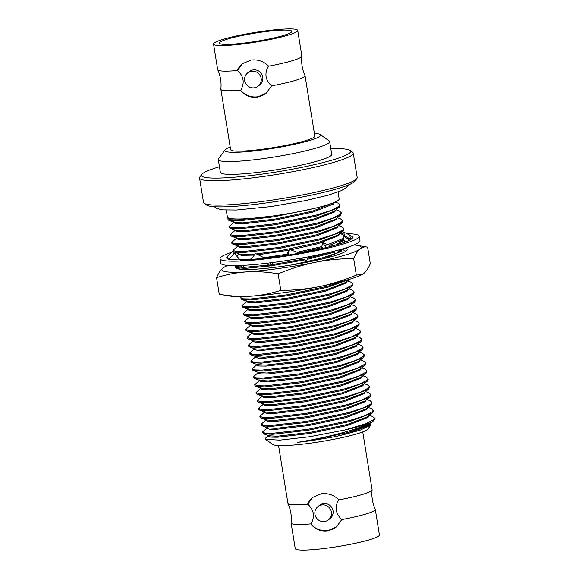 <?xml version="1.0" encoding="UTF-8"?>
<svg xmlns="http://www.w3.org/2000/svg" width="579" height="579" viewBox="0 0 579 579"><rect width="100%" height="100%" fill="white"/><g stroke="black" fill="none" stroke-linecap="round" stroke-linejoin="round"><path stroke-width="0.87" d="M346.959 233.713A70.5 7.976 170.8 0 1 359.262 236.181L359.979 240.611A70.5 7.976 170.8 0 1 278.289 261.766A70.5 7.976 170.8 0 1 220.787 263.156L220.071 258.726A70.5 7.976 170.8 0 1 231.672 252.263M340.684 233.807A70.5 7.976 170.8 0 1 342.146 233.764M359.262 236.181A70.5 7.976 170.8 0 1 277.573 257.344A70.5 7.976 170.8 0 1 220.071 258.726M288.291 254.977A63.733 7.209 170.8 0 1 278.738 256.396A63.733 7.209 170.8 0 1 260.123 258.625A63.733 7.209 170.8 0 1 259.522 258.683L251.076 259.515L255.44 253.457L264.82 258.14M299.473 253.103L289.189 249.31L288.277 255.078L297.744 253.407A63.733 7.209 170.8 0 0 298.424 253.291A63.733 7.209 170.8 0 0 325.666 247.696L332.889 245.858A63.733 7.209 170.8 0 0 333.374 245.72A63.733 7.209 170.8 0 0 349.13 240.343L349.861 240.278L343.499 236L343.694 240.09L344.946 242.109M348.08 247.182L348.428 247.747L349.398 246.734M343.694 240.09L346.068 241.682M341.842 234.234L343.325 231.918L350.722 235.566L349.882 235.711A63.733 7.209 170.8 0 1 352.582 237.267A63.733 7.209 170.8 0 1 351.641 238.823L349.861 240.278M251.17 259.385A63.733 7.209 170.8 0 1 233.105 259.696A63.733 7.209 170.8 0 1 232.816 259.674L228.618 259.349L234.473 253.493L240.053 259.877M228.9 259.066A63.733 7.209 170.8 0 1 226.751 257.648A63.733 7.209 170.8 0 1 227.699 256.092A63.733 7.209 170.8 0 1 227.822 255.998L229.479 254.637M350.556 239.417L349.882 235.711M227.699 256.092L226.867 258.169M260.123 258.625L260.934 258.545M298.424 253.291L299.133 253.161M326.006 247.725L322.821 242.644L321.721 246.857L323.089 248.304M334.242 245.489L327.598 244.866L322.821 242.644M332.093 251.684L336.138 253.566L340.025 249.607M289.189 249.31L287.445 253.472L287.85 255.049L267.802 258.212M300.45 258.263L306.667 260.557L308.839 256.721M265.87 263.358L271.276 266.05L270.132 262.844M271.276 266.05L272.593 262.533M243.781 265.334L243.469 267.947L239.858 265.515M233.757 254.21L234.003 252.003M229.081 254.963L233.062 250.75M235.204 252.444L235.154 254.268M343.325 231.918L344.968 235.747L350.049 239.084M217.718 69.784C220.512 75.95 221.554 82.399 220.852 89.13A42.643 4.82 -9.2 0 0 220.852 89.282L230.63 149.664A42.643 4.82 -9.2 0 0 265.414 148.825A42.643 4.82 -9.2 0 0 314.817 136.029L305.039 75.646A42.643 4.82 -9.2 0 0 304.995 75.502C302.195 69.335 301.152 62.887 301.862 56.156A42.643 4.82 170.8 0 1 268.359 66.23L268.294 65.825C263.488 61.236 257.735 59.311 251.033 60.035L242.239 63.799L237.585 70.522A42.643 4.82 170.8 0 1 217.718 69.784A42.643 4.82 170.8 0 1 217.675 69.639L213.528 44.055A42.643 4.82 -9.2 0 0 248.304 43.222A42.643 4.82 -9.2 0 0 297.715 30.419A42.643 4.82 -9.2 0 0 262.931 31.259A42.643 4.82 -9.2 0 0 213.528 44.055M220.852 89.282A42.643 4.82 -9.2 0 0 240.77 90.165L240.835 90.57C245.047 95.644 250.454 97.858 257.054 97.214L266.231 93.139L271.544 85.873A42.643 4.82 -9.2 0 0 305.039 75.646M247.58 72.976L249.209 71.644A8.461 8.251 50.7 0 1 262.142 74.894A8.461 8.251 50.7 0 1 259.92 84.744L258.292 86.076A8.461 8.251 -129.3 0 0 251.597 71.224A8.461 8.251 -129.3 0 0 245.358 82.826A8.461 8.251 -129.3 0 0 258.292 86.076M237.52 70.117A18.955 18.477 50.7 0 1 242.398 63.668M249.332 42.383A36.665 4.147 -9.2 0 0 291.809 31.375A36.665 4.147 -9.2 0 0 261.911 32.098A36.665 4.147 -9.2 0 0 219.427 43.099A36.665 4.147 -9.2 0 0 249.332 42.383M291.099 522.996L295.239 548.581A42.643 4.82 -9.2 0 0 330.023 547.741A42.643 4.82 -9.2 0 0 379.426 534.945L375.286 509.361A42.643 4.82 170.8 0 1 341.791 519.587L336.471 526.854L327.301 530.921C320.701 531.573 315.294 529.358 311.075 524.277L311.01 523.872A42.643 4.82 170.8 0 1 291.099 522.996A42.643 4.82 170.8 0 1 291.092 522.844C291.802 516.113 290.759 509.665 287.966 503.498A42.643 4.82 -9.2 0 0 307.833 504.229L312.479 497.506L321.28 493.749C327.975 493.019 333.728 494.951 338.541 499.539L338.606 499.945A42.643 4.82 -9.2 0 0 372.109 489.87A42.643 4.82 -9.2 0 0 372.102 489.718L362.743 431.92M372.109 489.87C371.4 496.601 372.442 503.05 375.243 509.216A42.643 4.82 170.8 0 1 375.286 509.361M311.075 524.277A18.955 18.477 -129.3 0 0 327.823 530.494A18.955 18.477 -129.3 0 0 336.631 526.724M328.539 519.79L330.168 518.458A8.461 8.251 -129.3 0 0 323.466 503.607A8.461 8.251 -129.3 0 0 319.456 505.358L317.828 506.69A8.461 8.251 50.7 0 1 330.761 509.933A8.461 8.251 50.7 0 1 324.529 521.534A8.461 8.251 50.7 0 1 317.828 506.69M219.463 166.774A75.581 8.547 -9.2 0 0 201.767 174.417A75.581 8.547 -9.2 0 0 263.083 173.968A75.581 8.547 -9.2 0 0 350.02 150.402A75.581 8.547 -9.2 0 0 330.819 148.738M350.02 150.402L352.582 152.226A77.839 8.801 170.8 0 1 353.241 153.138A77.839 8.801 170.8 0 1 263.054 176.501A77.839 8.801 170.8 0 1 199.574 178.028A77.839 8.801 170.8 0 1 199.914 176.957L201.767 174.417M356.845 178.549L354.985 181.089A75.581 8.547 170.8 0 1 267.744 202.737A75.581 8.547 170.8 0 1 206.739 205.104L204.177 203.28A77.839 8.801 -9.2 0 0 266.999 200.841A77.839 8.801 -9.2 0 0 356.845 178.549A77.839 8.801 -9.2 0 0 357.185 177.478L353.241 153.138M338.049 191.982L339.171 198.908A56.626 6.405 170.8 0 1 273.556 215.902A56.626 6.405 170.8 0 1 227.373 217.009L226.251 210.09M370.517 423.256L370.864 425.022L367.904 429.068A48.506 5.486 170.8 0 1 311.915 442.957A48.506 5.486 170.8 0 1 272.76 444.477L265.558 439.352L265.87 437.818L268.909 435.401M370.864 425.022L359.827 430.335L336.102 436.486L311.032 440.72L297.519 442.37L310.749 440.004C335.914 435.205 363.692 427.505 372.109 421.852L373.788 420.607L374.591 418.993L374.432 418.009L372.558 416.467L369.322 415.281M374.432 418.009L373.629 419.623L365.834 423.727L344.758 430.016L309.483 436.769L279.802 440.134L265.558 439.352M230.218 147.08A48.506 5.486 -9.2 0 0 225.05 149.932A48.506 5.486 -9.2 0 0 264.408 149.65A48.506 5.486 -9.2 0 0 320.194 134.523A48.506 5.486 -9.2 0 0 314.397 133.445M225.05 149.932L218.551 158.834A56.402 6.376 -9.2 0 0 218.305 159.609A56.402 6.376 -9.2 0 0 264.306 158.501A56.402 6.376 -9.2 0 0 329.654 141.573A56.402 6.376 -9.2 0 0 329.176 140.914L320.194 134.523M218.305 159.609L220.375 172.39A56.402 6.376 -9.2 0 0 266.376 171.283A56.402 6.376 -9.2 0 0 331.724 154.354L329.654 141.573M235.762 267.259A56.438 6.383 -9.2 0 0 236.232 268.2A56.438 6.383 -9.2 0 0 281.778 266.434A56.438 6.383 -9.2 0 0 346.922 250.273A56.438 6.383 -9.2 0 0 344.975 248.167M342.442 249.317L345.786 251.272M367.622 247.153C364.893 246.531 362.353 247.139 360.008 248.97C357.692 250.953 355.578 254.152 353.66 258.567C340.662 258.589 327.866 259.841 315.266 262.309A70.5 7.976 -9.2 0 0 360.008 248.97A70.5 7.976 -9.2 0 0 357.163 245.351L367.622 247.153L370.307 263.706C368.389 268.128 366.268 271.327 363.952 273.31L362.396 274.352L356.338 275.119C344.158 280.185 331.781 284.028 319.203 286.648A70.5 7.976 170.8 0 1 283.312 292.75A70.5 7.976 170.8 0 1 250.656 296.202C240.379 296.766 229.906 296.108 219.238 294.233L216.56 277.674C218.471 273.259 220.592 270.06 222.908 268.077A70.5 7.976 -9.2 0 0 246.712 271.862A70.5 7.976 -9.2 0 0 279.368 268.41A70.5 7.976 -9.2 0 0 315.266 262.309C302.687 264.929 290.311 268.765 278.13 273.831C267.455 271.949 256.989 271.298 246.712 271.862C236.464 272.579 226.411 274.518 216.56 277.674M362.396 274.352L361.904 274.62A70.5 7.976 -9.2 0 1 319.203 286.648C306.602 289.116 293.806 290.361 280.808 290.383C270.958 293.546 260.905 295.485 250.656 296.202A70.5 7.976 170.8 0 1 229.697 296.028L219.238 294.233M237.593 268.786L238.15 268.388M357.163 245.351A70.5 7.976 -9.2 0 0 354.03 244.982M227.815 265.421A70.5 7.976 -9.2 0 0 224.956 266.767A70.5 7.976 -9.2 0 0 222.908 268.077L224.956 266.767M356.338 275.119L353.66 258.567M280.808 290.383L278.13 273.831M236.246 268.215A56.402 6.376 170.8 0 1 235.791 267.57A56.402 6.376 170.8 0 1 235.791 267.31M323.299 258.741L341.183 251.409L341.878 249.773M235.725 265.623L235.552 266.13L242.673 267.411M243.535 267.404L269.315 265.073M271.768 264.733L303.078 259.233M308.021 258.162L332.281 251.771M339.308 244.012L340.597 241.87M291.722 264.943L320.404 258.509L335.827 253.414M336.638 253.052L343.231 248.695M235.552 266.13L236.536 267.795L245.655 268.352L270.9 265.862M271.363 265.797L304.836 259.877M307.362 259.334L333.584 252.379M339.446 250.2L341.986 249.057M268.243 435.205L268.403 436.197L270.842 437.131L277.406 437.239L309.852 433.454L347.443 425.456L368.063 417.365L368.758 415.729M267.628 427.497L262.432 432.093L265.131 433.164L272.369 433.324L308.158 429.249L349.607 420.535L364.553 415.823L372.348 411.72L373.151 410.106L371.284 408.564L368.049 407.377M266.962 427.302L267.122 428.294L269.561 429.227L276.125 429.336L308.578 425.551L346.162 417.56L366.782 409.462L367.477 407.826M266.347 419.594L261.158 424.19L263.85 425.261L271.095 425.42L306.877 421.346L348.326 412.632L363.272 407.92L371.074 403.816L371.87 402.202L370.003 400.661L366.768 399.474M265.681 419.399L265.841 420.39L268.28 421.324L274.844 421.432L307.297 417.647L344.881 409.657L365.501 401.558L366.203 399.923M265.066 411.691L259.877 416.287L262.577 417.358L269.814 417.517L305.596 413.442L347.045 404.735L361.998 400.017L369.793 395.913L370.589 394.299L368.722 392.757L365.487 391.57M264.4 411.495L264.56 412.487L267.006 413.42L273.563 413.536L306.016 409.744L343.608 401.754L364.22 393.655L364.922 392.026M263.785 403.787L258.596 408.383L261.295 409.454L268.533 409.614L304.315 405.539L345.772 396.832L360.717 392.113L368.512 388.01L369.308 386.396L367.441 384.854L364.205 383.667M263.119 403.599L263.279 404.583L265.725 405.517L272.282 405.633L304.735 401.84L342.327 393.85L362.946 385.759L363.641 384.123M262.504 395.884L257.315 400.48L260.014 401.551L267.252 401.71L303.034 397.635L344.491 388.929L359.436 384.21L367.231 380.106L368.027 378.492L366.16 376.958L362.924 375.764M261.838 395.696L261.998 396.68L264.444 397.614L271.008 397.73L303.454 393.937L341.045 385.947L361.665 377.855L362.36 376.22M261.223 387.981L256.034 392.576L258.733 393.648L265.971 393.807L301.76 389.732L343.209 381.025L358.155 376.307L365.95 372.203L366.753 370.589L364.879 369.055L361.643 367.86M260.564 387.792L260.724 388.777L263.163 389.71L269.727 389.826L302.173 386.034L339.764 378.044L360.384 369.952L361.079 368.316M259.949 380.077L254.753 384.673L257.452 385.744L264.69 385.904L300.479 381.829L341.928 373.122L356.874 368.403L364.669 364.3L365.472 362.686L363.598 361.151L360.362 359.957M259.283 379.889L259.443 380.873L261.882 381.807L268.446 381.923L300.892 378.13L338.483 370.14L359.103 362.049L359.798 360.413M258.668 372.174L253.472 376.77L256.171 377.841L263.416 378L299.198 373.925L340.647 365.219L355.593 360.5L363.388 356.396L364.191 354.782L362.324 353.248L359.089 352.054M258.002 371.986L258.162 372.97L260.601 373.904L267.165 374.02L299.618 370.227L337.202 362.237L357.822 354.145L358.517 352.51M257.387 364.271L252.198 368.866L254.89 369.938L262.135 370.097L297.917 366.022L339.366 357.315L354.312 352.597L362.114 348.493L362.91 346.879L361.043 345.345L357.808 344.158M256.721 364.082L256.881 365.067L259.32 366.008L265.884 366.116L298.337 362.324L335.921 354.334L356.541 346.242L357.243 344.606M256.106 356.367L250.917 360.97L253.616 362.034L260.854 362.193L296.636 358.119L338.085 349.412L353.038 344.693L360.833 340.59L361.629 338.983L359.762 337.441L356.526 336.254M255.44 356.179L255.6 357.163L258.046 358.104L264.603 358.213L297.056 354.42L334.648 346.43L355.26 338.339L355.962 336.703M254.825 348.464L249.636 353.067L252.335 354.131L259.573 354.29L295.355 350.215L336.812 341.509L351.757 336.79L359.552 332.686L360.348 331.079L358.481 329.538L355.245 328.351M254.159 348.276L254.319 349.26L256.765 350.201L263.322 350.309L295.775 346.517L333.366 338.527L353.986 330.435L354.681 328.8M253.544 340.561L248.355 345.164L251.054 346.228L258.292 346.394L294.074 342.312L335.531 333.605L350.476 328.886L358.271 324.783L359.067 323.176L357.2 321.635L353.964 320.448M252.878 340.372L253.037 341.364L255.484 342.298L262.048 342.406L294.494 338.621L332.085 330.623L352.705 322.532L353.4 320.896M252.263 332.657L247.074 337.26L249.773 338.324L257.011 338.491L292.8 334.409L334.249 325.702L349.195 320.983L356.99 316.887L357.793 315.273L355.919 313.731L352.683 312.544M251.604 332.469L251.764 333.461L254.203 334.394L260.767 334.503L293.213 330.718L330.804 322.72L351.424 314.629L352.119 312.993M250.989 324.761L245.793 329.357L248.492 330.428L255.73 330.587L291.519 326.513L332.968 317.799L347.914 313.08L355.709 308.983L356.512 307.369L354.637 305.828L351.402 304.641M250.323 324.566L250.483 325.557L252.922 326.491L259.486 326.599L291.932 322.814L329.523 314.817L350.143 306.725L350.838 305.09M249.708 316.858L244.512 321.454L247.211 322.525L254.456 322.684L290.238 318.609L331.687 309.895L346.633 305.184L354.435 301.08L355.231 299.466L353.364 297.924L350.129 296.738M249.042 316.662L249.202 317.654L251.641 318.588L258.205 318.696L290.658 314.911L328.242 306.913L348.862 298.822L349.557 297.186M248.427 308.954L243.238 313.55L245.93 314.621L253.175 314.781L288.957 310.706L330.406 301.992L345.352 297.28L353.154 293.177L353.95 291.563L352.083 290.021L348.848 288.834M247.761 308.759L247.921 309.751L250.36 310.684L256.924 310.793L289.377 307.008L326.969 299.01L347.581 290.919L348.283 289.283M247.146 301.051L241.957 305.647L244.656 306.718L251.894 306.877L287.676 302.803L329.125 294.089L344.078 289.377L351.873 285.273L352.669 283.659L350.802 282.118L347.566 280.931M246.48 300.856L246.64 301.847L249.086 302.781L255.643 302.889L288.096 299.104L325.688 291.107L346.3 283.015L347.002 281.38M241.552 296.586L240.676 297.744L243.375 298.815L250.613 298.974L286.395 294.899L327.852 286.185L344.802 280.656M239.713 259.486L251.424 259.03M263.959 257.706L287.604 254.087M297.215 252.27L321.794 246.582M324.768 245.757L343.615 238.345M344.889 236.934L344.99 236.239L343.123 234.705L339.887 233.511M238.801 253.443L238.961 254.427L241.4 255.361L254.268 255.086M258.01 254.738L288.805 250.222M290.694 249.867L318.009 243.694L338.621 235.602L339.323 233.967M238.186 245.728L232.997 250.323L235.696 251.395L242.934 251.554L278.716 247.479L320.165 238.772L335.118 234.054L342.913 229.95L343.709 228.336L341.842 226.802L338.606 225.607M237.52 245.539L237.679 246.524L240.126 247.457L246.683 247.573L279.136 243.781L316.727 235.791L337.34 227.699L338.042 226.063M236.905 237.824L231.716 242.42L234.415 243.491L241.653 243.65L277.435 239.576L318.891 230.869L333.837 226.15L341.632 222.047L342.428 220.433L340.561 218.898L337.325 217.711M236.239 237.636L236.398 238.62L238.845 239.561L245.402 239.67L277.855 235.877L315.446 227.887L336.066 219.796L336.761 218.16M235.624 229.921L230.435 234.517L233.134 235.588L240.372 235.747L276.154 231.672L317.61 222.966L332.556 218.247L340.351 214.143L341.147 212.536L339.28 210.995L336.044 209.808M234.958 229.733L235.125 230.717L237.564 231.658L244.128 231.766L276.574 227.974L314.165 219.984L334.785 211.892L335.48 210.257M234.343 222.018L229.154 226.621L231.853 227.685L239.091 227.844L274.88 223.769L316.329 215.062L331.275 210.343L339.07 206.24L339.873 204.633L337.998 203.091L335.205 202.064M233.684 221.829L233.844 222.814L236.283 223.755L242.847 223.863L275.293 220.071L312.884 212.08L333.504 203.989L334.221 202.484M228.3 217.928L227.873 218.717L230.572 219.781L237.81 219.948L272.427 216.054M262.432 432.093L263.416 433.758L268.946 435.792L277.247 436.255L309.693 432.462L347.284 424.472L367.441 416.786L372.514 412.704L373.31 411.09L373.151 410.106M261.158 424.19L261.317 425.181L262.135 425.854L267.664 427.888L275.966 428.351L308.412 424.559L346.003 416.569L366.16 408.883L371.233 404.801L372.029 403.194L371.87 402.202M259.877 416.287L260.036 417.278L260.854 417.951L266.391 419.985L274.685 420.448L307.138 416.656L344.722 408.665L364.879 400.979L369.952 396.897L370.748 395.291L370.589 394.299M258.596 408.383L258.755 409.375L259.573 410.048L265.11 412.082L273.404 412.545L305.857 408.752L343.448 400.762L363.605 393.076L368.671 388.994L369.467 387.387L369.308 386.396M257.315 400.48L257.474 401.471L258.299 402.144L263.829 404.178L272.123 404.641L304.576 400.856L342.167 392.859L362.324 385.173L367.39 381.098L368.193 379.484L368.027 378.492M256.034 392.576L256.193 393.568L257.018 394.241L262.548 396.275L270.842 396.738L303.295 392.953L340.886 384.955L361.043 377.269L366.109 373.194L366.912 371.58L366.753 370.589M254.753 384.673L254.912 385.665L255.737 386.338L261.267 388.371L269.568 388.835L302.014 385.049L339.605 377.052L359.762 369.366L364.828 365.291L365.631 363.677L365.472 362.686M253.472 376.77L254.456 378.434L259.985 380.468L268.287 380.931L300.733 377.146L338.324 369.149L358.481 361.462L363.554 357.388L364.35 355.774L364.191 354.782M252.198 368.866L252.357 369.858L253.175 370.531L258.704 372.565L267.006 373.028L299.452 369.243L337.043 361.245L357.2 353.559L362.273 349.484L363.069 347.87L362.91 346.886M250.917 360.97L251.076 361.955L251.894 362.628L257.431 364.661L265.725 365.125L298.178 361.339L335.762 353.349L355.919 345.656L360.992 341.581L361.788 339.967L361.629 338.983M249.636 353.067L249.795 354.051L250.613 354.724L256.15 356.758L264.444 357.221L296.897 353.436L334.488 345.446L354.645 337.752L359.711 333.678L360.507 332.064L360.348 331.079M248.355 345.164L248.514 346.148L249.339 346.828L254.869 348.855L263.163 349.325L295.616 345.533L333.207 337.543L353.364 329.849L358.43 325.774L359.233 324.16L359.067 323.176M247.074 337.26L247.233 338.245L248.058 338.925L253.588 340.951L261.889 341.422L294.335 337.629L331.926 329.639L352.083 321.946L357.149 317.871L357.952 316.257L357.793 315.273M245.793 329.357L245.952 330.341L246.777 331.022L252.306 333.055L260.608 333.518L293.054 329.726L330.645 321.736L350.802 314.042L355.868 309.968L356.671 308.354L356.512 307.369M244.512 321.454L245.496 323.118L251.025 325.152L259.327 325.615L291.773 321.823L329.364 313.832L349.521 306.139L354.594 302.064L355.39 300.45L355.231 299.466M243.238 313.55L244.215 315.215L249.744 317.249L258.046 317.712L290.492 313.919L328.083 305.929L348.24 298.236L353.313 294.161L354.109 292.547L353.95 291.563M241.957 305.647L242.934 307.311L248.471 309.345L256.765 309.808L289.218 306.016L326.802 298.026L346.959 290.34L352.032 286.258L352.828 284.644L352.669 283.659M240.676 297.744L241.653 299.408L247.19 301.442L255.484 301.905L287.937 298.113L325.528 290.122L345.685 282.436L349.68 279.244M335.234 245.207L339.28 242.919L343.89 239.243M232.997 250.323L233.156 251.315L233.974 251.988L239.511 254.022L247.805 254.485L255.035 254.015M256.331 253.899L280.258 250.7L317.842 242.702L337.998 235.016L343.072 230.941L343.868 229.327L343.709 228.336M231.716 242.42L231.875 243.412L232.693 244.085L238.23 246.118L246.524 246.582L278.977 242.796L316.568 234.799L336.725 227.113L341.791 223.038L342.587 221.424L342.428 220.433M230.435 234.517L230.594 235.508L231.419 236.181L236.949 238.215L245.243 238.678L277.696 234.893L315.287 226.896L335.444 219.209L340.51 215.135L341.313 213.521L341.147 212.536M229.154 226.621L229.313 227.605L230.138 228.278L235.667 230.312L243.969 230.775L276.415 226.99L314.006 219L334.163 211.306L339.229 207.231L340.032 205.617L339.873 204.633M227.873 218.717L228.032 219.702L228.857 220.382L234.386 222.408L242.688 222.872L275.134 219.086L312.725 211.096L333.83 202.643M263.416 433.758L272.535 434.308L308.317 430.233L349.767 421.526L372.051 413.109M262.135 425.854L271.254 426.405L307.036 422.33L348.486 413.623L370.77 405.206M260.854 417.951L269.973 418.501L305.755 414.426L347.212 405.72L369.489 397.303M259.573 410.048L268.692 410.605L304.474 406.523L345.931 397.816L368.208 389.399M258.299 402.144L267.411 402.702L303.193 398.62L344.65 389.913L366.927 381.496M257.018 394.241L266.13 394.798L301.92 390.724L343.369 382.01L365.646 373.593M255.737 386.338L264.849 386.895L300.639 382.82L342.088 374.106L364.372 365.689M254.456 378.434L263.575 378.992L299.357 374.917L340.807 366.203L363.091 357.786M253.175 370.531L262.294 371.088L298.076 367.014L339.526 358.3L361.81 349.882M251.894 362.628L261.013 363.185L296.795 359.11L338.252 350.396L360.529 341.979M250.613 354.724L259.732 355.282L295.514 351.207L336.971 342.5L359.248 334.076M249.339 346.828L258.451 347.378L294.241 343.304L335.69 334.597L357.967 326.18M248.058 338.925L257.17 339.475L292.96 335.4L334.409 326.694L356.686 318.276M246.777 331.022L255.889 331.572L291.678 327.497L333.128 318.79L355.412 310.373M245.496 323.118L254.615 323.668L290.397 319.594L331.847 310.887L354.131 302.47M244.215 315.215L253.334 315.765L289.116 311.69L330.566 302.983L352.85 294.566M242.934 307.311L252.053 307.862L287.835 303.787L329.292 295.08L351.569 286.663M241.653 299.408L250.772 299.958L286.554 295.883L328.011 287.177L349.578 279.273M240.589 260.485L251.771 260M257.973 259.414L264.415 258.654M299.003 252.929L322.308 247.472M329.212 245.474L343.665 239.417M233.974 251.988L243.093 252.545L278.875 248.471L320.332 239.757L342.609 231.339M232.693 244.085L241.812 244.642L277.594 240.567L319.051 231.853L341.328 223.436M231.419 236.181L240.531 236.739L276.321 232.664L317.77 223.95L340.047 215.533M230.138 228.278L239.25 228.835L275.039 224.761L316.489 216.047L338.766 207.629M228.857 220.382L237.976 220.932L273.758 216.857L314.064 208.454M199.574 178.028L203.511 202.368A77.839 8.801 -9.2 0 0 204.177 203.28M344.758 430.016A56.402 6.376 -9.2 0 0 372.109 421.852M336.102 436.486L348.724 433.36L369.344 425.268L370.039 423.633M297.519 442.37L310.974 440.366L348.565 432.375L368.722 424.682L373.332 421.013M278.557 445.555L287.915 503.354A42.643 4.82 -9.2 0 0 287.966 503.498M341.791 519.587C335.603 513.732 334.539 507.182 338.606 499.945M307.833 504.229C314.021 510.085 315.077 516.634 311.01 523.872M307.767 503.831A18.955 18.477 50.7 0 1 312.638 497.383M297.715 30.419L301.854 56.004A42.643 4.82 170.8 0 1 301.862 56.156M240.77 90.165C244.83 82.884 243.766 76.334 237.585 70.522M240.835 90.57A18.955 18.477 -129.3 0 0 266.383 93.009M268.359 66.23C264.299 73.511 265.363 80.061 271.544 85.873M348.384 184.969L346.278 187.676L341.226 190.679L328.431 195.101L305.574 200.602L270.596 206.623L236.362 210.011L222.821 209.851L217.089 208.599L214.23 206.696M346.408 237.962C348.572 239.395 350.563 239.474 352.365 238.201M241.132 266.369L239.713 265.522M343.912 240.437L341.914 241.689M343.998 242.456L341.169 241.414M240.603 269.293L236.536 267.795M236.594 255.918L238.903 254.08M344.99 236.239L345.127 237.093"/></g></svg>
